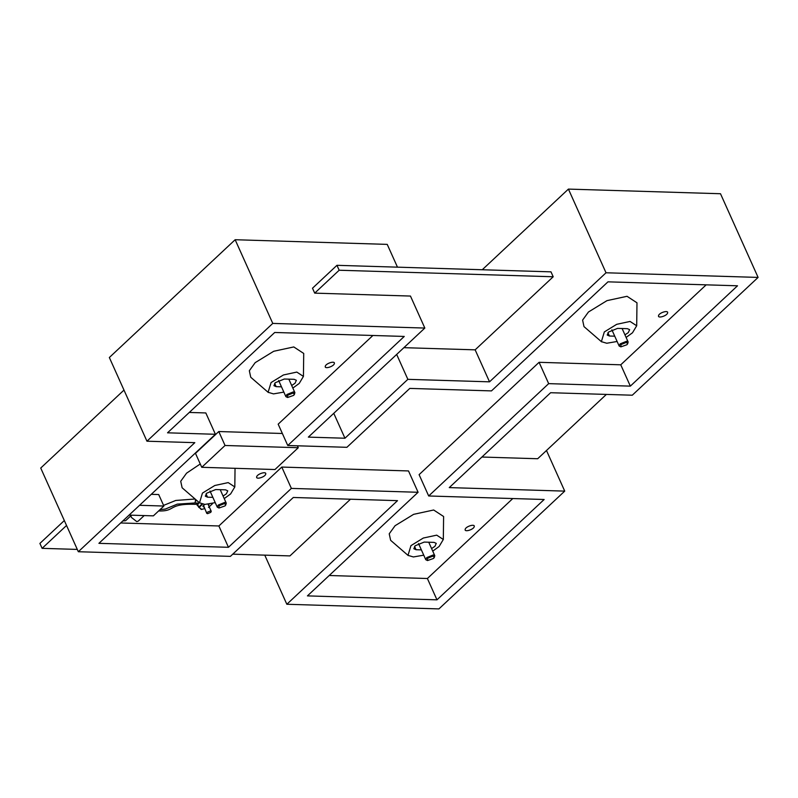 <?xml version="1.0" encoding="UTF-8"?>
<svg xmlns="http://www.w3.org/2000/svg" width="798" height="798" viewBox="0 0 798 798"><rect width="100%" height="100%" fill="white"/><g stroke="black" fill="none" stroke-linecap="round" stroke-linejoin="round"><path stroke-width="1.2" d="M617.113 341.474L606.769 343.25L601.373 341.654L604.335 331.918L616.694 324.327L630.061 321.444L636.694 325.774L632.495 332.776L626.101 337.434M636.694 325.774L636.984 302.801L627.038 296.297L606.989 300.637L588.445 312.008L582.6 320.098L583.996 326.611L601.373 341.654M624.944 334.861L628.275 332.646L629.642 329.674L627.428 328.686L617.572 328.377L608.565 332.048L607.198 335.02L609.413 336.018L614.739 336.177M215.241 502.64L204.887 504.416L199.49 502.82L202.453 493.084L214.812 485.493L228.188 482.6L234.812 486.94L230.612 493.942L224.228 498.6M200.258 463.977L186.562 473.174L180.717 481.264L182.124 487.778L199.49 502.82M223.071 496.027L226.393 493.812L227.759 490.83L225.545 489.842L215.689 489.543L206.682 493.214L205.315 496.186L207.53 497.174L212.857 497.344M283.859 392.107L273.505 393.893L268.108 392.287L271.071 382.551L283.43 374.97L296.806 372.077L303.43 376.417L299.23 383.419L292.846 388.067M303.43 376.417L303.719 353.444L293.784 346.94L273.724 351.27L255.18 362.651L249.335 370.741L250.742 377.255L268.108 392.287M291.689 385.494L295.011 383.289L296.377 380.307L294.163 379.319L284.307 379.02L275.3 382.691L273.933 385.663L276.148 386.651L281.475 386.821M423.748 555.179L413.394 556.954L407.997 555.358L410.97 545.623L423.329 538.032L436.696 535.149L443.319 539.478L439.129 546.48L432.735 551.139M443.319 539.478L443.608 516.505L433.673 510.002L413.623 514.341L395.08 525.712L389.225 533.802L390.631 540.316L407.997 555.358M431.578 548.565L434.91 546.351L436.267 543.378L434.052 542.381L424.197 542.081L415.189 545.752L413.833 548.725L416.047 549.722L421.374 549.882M553.204 276.766L339.17 270.233L336.956 265.315L550.989 271.849L553.204 276.766L475.149 349.843L489.533 381.833L407.858 379.339L344.955 438.232L308.347 437.114L424.835 328.058L272.766 323.409L146.952 441.204L194.822 442.661L78.334 551.727L230.403 556.366L293.315 497.473L397.514 500.655L286.841 604.266L438.92 608.904L564.735 491.119L449.264 487.598L550.62 392.716L632.285 395.209L758.1 277.415L606.021 272.776L489.533 381.833M758.1 277.415L720.494 193.734L568.415 189.096L606.021 272.776M568.415 189.096L482.261 269.744M123.979 390.092L40.728 468.047L78.334 551.727M264.766 555.139L286.841 604.266M546.48 450.501L564.735 491.119M606.39 394.411L537.682 458.74L481.912 457.035M350.492 499.219L289.933 555.907L232.757 554.161M344.955 438.232L333.764 413.324M396.666 354.432L407.858 379.339M397.474 267.16L387.23 244.378L235.151 239.729L109.346 357.514L146.952 441.204M235.151 239.729L272.766 323.409M424.835 328.058L410.461 296.058L314.711 293.135L312.497 288.218L336.956 265.315M475.149 349.843L403.898 347.669M428.686 495.977L544.146 499.498L436.975 599.837L307.43 595.887L418.092 492.276L291.37 488.406L228.457 547.298L98.912 543.338L215.41 434.282L167.53 432.815L274.712 332.477L404.257 336.437L287.759 445.503L346.901 447.309L409.803 388.407L491.478 390.9L607.966 281.844L737.512 285.794L630.34 386.132L548.675 383.639L428.686 495.977L419.1 474.65L539.089 362.312L620.754 364.806L706.17 284.836M512.795 498.541L427.389 578.51L329.185 575.508M436.975 599.837L427.389 578.51M418.092 492.276L408.506 470.94L281.784 467.069L218.871 525.972L120.678 522.969M291.37 488.406L281.784 467.069M228.457 547.298L218.871 525.972M215.41 434.282L205.824 412.945L189.296 412.446M372.905 335.479L278.173 424.167L287.759 445.503M630.34 386.132L620.754 364.806M548.675 383.639L539.089 362.312M465.164 529.413C464.296 532.495 473.872 529.513 474.251 526.58C475.129 523.498 465.543 526.481 465.164 529.413L465.214 530.012M474.251 526.58L474.202 525.972M407.718 555.089L408.277 555.578M325.275 366.352C324.397 369.434 333.983 366.442 334.362 363.519C335.23 360.427 325.644 363.419 325.275 366.352L325.325 366.95M334.362 363.519L334.312 362.91M267.829 392.018L268.387 392.516M256.657 476.875C255.779 479.957 265.365 476.965 265.744 474.042C266.612 470.95 257.026 473.942 256.657 476.875L256.707 477.473M265.744 474.042L265.694 473.433M658.53 315.709C657.662 318.791 667.248 315.809 667.617 312.876C668.495 309.794 658.909 312.776 658.53 315.709L658.579 316.307M667.617 312.876L667.567 312.277M601.084 341.384L601.652 341.873M433.533 558.45L427.519 560.565L427.628 558.271L433.025 556.066L434.272 557.533L433.533 558.45M434.272 557.533L434.78 555.677L433.194 554.979L426.77 557.593L425.793 559.717L427.519 560.565M626.909 344.746L620.884 346.861L620.994 344.566L626.4 342.362L627.637 343.828L626.909 344.746M627.637 343.828L628.146 341.983L626.57 341.275L620.136 343.888L619.158 346.023L620.884 346.861M293.644 395.379L287.619 397.504L287.729 395.2L293.135 393.005L294.372 394.461L293.644 395.379M294.372 394.461L294.881 392.616L293.305 391.908L286.871 394.531L285.893 396.656L287.619 397.504M225.026 505.912L219.001 508.027L219.111 505.723L224.517 503.528L225.754 504.994L225.026 505.912M225.754 504.994L226.263 503.139L224.687 502.431L218.253 505.054L217.275 507.179L219.001 508.027M64.319 520.555L39.9 543.418L42.114 548.346L77.296 549.413M66.533 525.473L42.114 548.346M339.17 270.233L314.711 293.135M298.272 447.718L274.971 469.533L201.754 467.299L225.046 445.484L298.272 447.718L297.405 445.793M225.046 445.484L218.782 431.538L282.362 433.484M201.754 467.299L195.48 453.354L218.782 431.538M131.51 515.189L125.595 520.715L122.822 520.964M144.179 515.578L138.273 521.104L136.747 521.613L131.381 517.403L130.932 515.717M151.271 494.321L158.702 494.551L163.869 506.042L153.386 515.857L129.067 515.109M163.869 506.042L139.56 505.294M204.647 508.655L201.405 509.433L199.221 507.438L202.512 504.156M201.824 509.443L198.732 507.299L201.884 504.007M212.487 503.698L208.507 507.428M209.086 504.137L208.557 505.314M204.059 507.338L202.832 506.112L204.777 504.416M199.32 502.67L197.704 504.186L198.732 507.299L197.555 504.675L199.221 502.58M201.615 509.314L200.906 509.294L201.615 509.314M203.709 505.922L206.752 513.323L207.241 512.266L210.453 510.949L211.251 511.309L210.762 512.366L207.54 513.683L206.752 513.323M196.388 503.019L197.236 505.373L197.804 503.069L194.582 502.969M195.759 500.905L195.221 499.119M195.919 500.755L197.156 500.795M197.236 505.373L198.233 506.231M160.009 509.643L165.296 509.074L177.266 504.137L194.323 502.999L195.121 502.67L195.55 499.937M158.622 510.949C176.418 511.488 167.011 503.428 195.859 504.306M207.53 497.174L206.044 493.872M276.148 386.651L274.662 383.349M609.413 336.018L607.926 332.716M416.047 549.722L414.561 546.421M234.812 486.94L235.041 468.316M425.793 559.717L418.521 543.538M434.78 555.677L428.735 542.221M619.158 346.023L611.886 329.833M628.146 341.983L622.101 328.517M285.893 396.656L278.632 380.476M294.881 392.616L288.836 379.16M217.275 507.179L210.004 490.999M226.263 503.139L220.218 489.683M198.692 507.239L197.505 504.615M194.443 499.059L175.769 500.456L163.58 505.383M211.251 511.309L208.079 504.266"/></g></svg>
